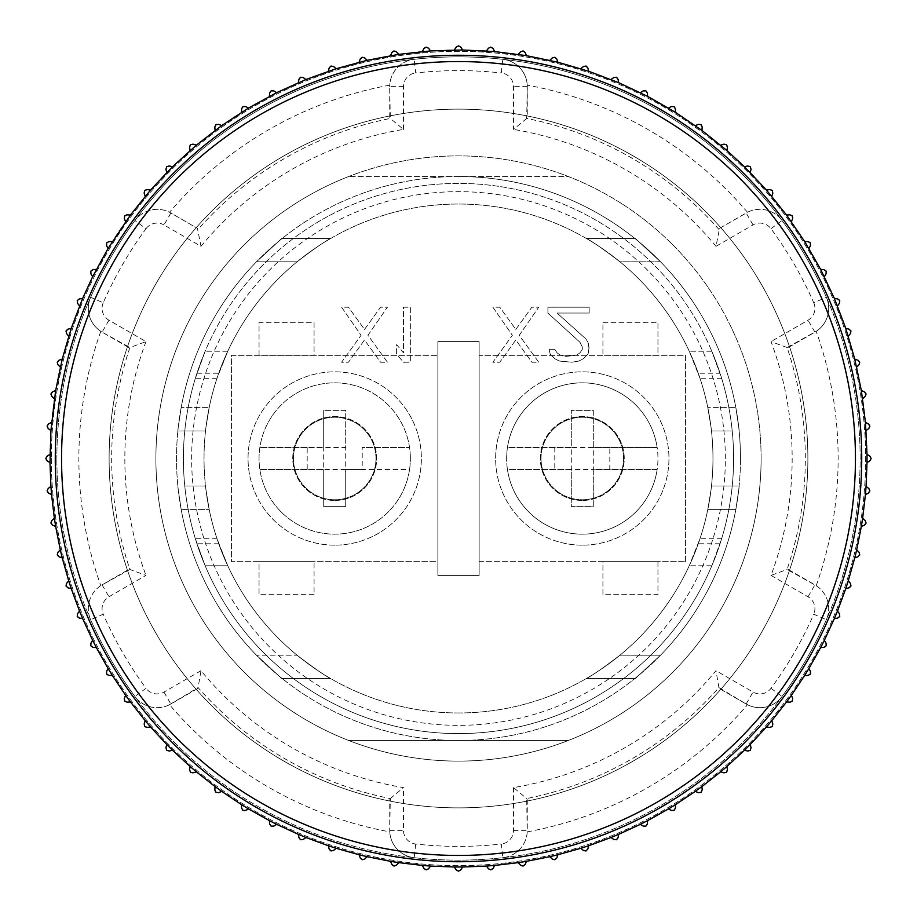 <?xml version="1.0" encoding="UTF-8"?>
<svg xmlns="http://www.w3.org/2000/svg" width="917" height="917" viewBox="0 0 917 917"><rect width="100%" height="100%" fill="white"/><g stroke="black" fill="none" stroke-linecap="round" stroke-linejoin="round"><path stroke-width="0.69" stroke-dasharray="4.58 3.44" d="M125.595 221.731L124.334 218.59A2.751 2.751 0 0 1 127.073 214.819L130.443 215.048A408.523 408.523 0 0 1 145.195 196.341L144.187 193.109A2.751 2.751 0 0 1 147.213 189.567L150.548 190.06A408.523 408.523 0 0 1 166.722 172.568L165.977 169.267A2.751 2.751 0 0 1 169.267 165.977L172.568 166.722A408.523 408.523 0 0 1 190.06 150.548L189.567 147.213A2.751 2.751 0 0 1 193.109 144.187L196.341 145.195A408.523 408.523 0 0 1 215.048 130.443L214.819 127.073A2.751 2.751 0 0 1 218.59 124.334L221.731 125.595A408.523 408.523 0 0 1 241.538 112.355L241.572 108.974A2.751 2.751 0 0 1 245.55 106.544L248.576 108.034A408.523 408.523 0 0 1 269.369 96.4L269.667 93.03A2.751 2.751 0 0 1 273.816 90.921L276.716 92.651A408.523 408.523 0 0 1 298.357 82.668L298.931 79.343A2.751 2.751 0 0 1 303.229 77.555L305.98 79.515A408.523 408.523 0 0 1 328.343 71.262L329.169 67.996A2.751 2.751 0 0 1 333.593 66.551L336.195 68.718A408.523 408.523 0 0 1 359.12 62.253L360.209 59.043A2.751 2.751 0 0 1 364.737 57.954L367.144 60.316A408.523 408.523 0 0 1 390.516 55.673L391.846 52.567A2.751 2.751 0 0 1 396.453 51.833L398.677 54.378A408.523 408.523 0 0 1 422.336 51.581L423.906 48.59A2.751 2.751 0 0 1 428.548 48.223L430.566 50.928A408.523 408.523 0 0 1 454.373 49.999L456.173 47.134A2.751 2.751 0 0 1 460.827 47.134L462.627 49.999A408.523 408.523 0 0 1 486.434 50.928L488.452 48.223A2.751 2.751 0 0 1 493.094 48.59L494.664 51.581A408.523 408.523 0 0 1 518.323 54.378L520.547 51.833A2.751 2.751 0 0 1 525.154 52.567L526.484 55.673A408.523 408.523 0 0 1 549.856 60.316L552.263 57.954A2.751 2.751 0 0 1 556.791 59.043L557.88 62.253A408.523 408.523 0 0 1 580.805 68.718L583.407 66.551A2.751 2.751 0 0 1 587.831 67.996L588.657 71.262A408.523 408.523 0 0 1 611.02 79.515L613.771 77.555A2.751 2.751 0 0 1 618.069 79.343L618.643 82.668A408.523 408.523 0 0 1 640.284 92.651L643.184 90.921A2.751 2.751 0 0 1 647.333 93.03L647.631 96.4A408.523 408.523 0 0 1 668.424 108.034L671.45 106.544A2.751 2.751 0 0 1 675.428 108.974L675.462 112.355A408.523 408.523 0 0 1 695.269 125.595L698.41 124.334A2.751 2.751 0 0 1 702.181 127.073L701.952 130.443A408.523 408.523 0 0 1 720.659 145.195L723.891 144.187A2.751 2.751 0 0 1 727.433 147.213L726.94 150.548A408.523 408.523 0 0 1 744.432 166.722L747.733 165.977A2.751 2.751 0 0 1 751.023 169.267L750.278 172.568A408.523 408.523 0 0 1 766.452 190.06L769.787 189.567A2.751 2.751 0 0 1 772.813 193.109L771.805 196.341A408.523 408.523 0 0 1 786.557 215.048L789.927 214.819A2.751 2.751 0 0 1 792.666 218.59L791.405 221.731A408.523 408.523 0 0 1 804.645 241.538L808.026 241.572A2.751 2.751 0 0 1 810.456 245.55L808.966 248.576A408.523 408.523 0 0 1 820.6 269.369L823.97 269.667A2.751 2.751 0 0 1 826.079 273.816L824.349 276.716A408.523 408.523 0 0 1 834.332 298.357L837.657 298.931A2.751 2.751 0 0 1 839.445 303.229L837.485 305.98A408.523 408.523 0 0 1 845.738 328.343L849.004 329.169A2.751 2.751 0 0 1 850.449 333.593L848.282 336.195A408.523 408.523 0 0 1 854.747 359.12L857.957 360.209A2.751 2.751 0 0 1 859.046 364.737L856.684 367.144A408.523 408.523 0 0 1 861.327 390.516L864.433 391.846A2.751 2.751 0 0 1 865.167 396.453L862.622 398.677A408.523 408.523 0 0 1 865.419 422.336L868.41 423.906A2.751 2.751 0 0 1 868.777 428.548L866.072 430.566A408.523 408.523 0 0 1 867.001 454.373L869.866 456.173A2.751 2.751 0 0 1 869.866 460.827L867.001 462.627A408.523 408.523 0 0 1 866.072 486.434L868.777 488.452A2.751 2.751 0 0 1 868.41 493.094L865.419 494.664A408.523 408.523 0 0 1 862.622 518.323L865.167 520.547A2.751 2.751 0 0 1 864.433 525.154L861.327 526.484A408.523 408.523 0 0 1 856.684 549.856L859.046 552.263A2.751 2.751 0 0 1 857.957 556.791L854.747 557.88A408.523 408.523 0 0 1 848.282 580.805L850.449 583.407A2.751 2.751 0 0 1 849.004 587.831L845.738 588.657A408.523 408.523 0 0 1 837.485 611.02L839.445 613.771A2.751 2.751 0 0 1 837.657 618.069L834.332 618.643A408.523 408.523 0 0 1 824.349 640.284L826.079 643.184A2.751 2.751 0 0 1 823.97 647.333L820.6 647.631A408.523 408.523 0 0 1 808.966 668.424L810.456 671.45A2.751 2.751 0 0 1 808.026 675.428L804.645 675.462A408.523 408.523 0 0 1 791.405 695.269L792.666 698.41A2.751 2.751 0 0 1 789.927 702.181L786.557 701.952A408.523 408.523 0 0 1 771.805 720.659L772.813 723.891A2.751 2.751 0 0 1 769.787 727.433L766.452 726.94A408.523 408.523 0 0 1 750.278 744.432L751.023 747.733A2.751 2.751 0 0 1 747.733 751.023L744.432 750.278A408.523 408.523 0 0 1 726.94 766.452L727.433 769.787A2.751 2.751 0 0 1 723.891 772.813L720.659 771.805A408.523 408.523 0 0 1 701.952 786.557L702.181 789.927A2.751 2.751 0 0 1 698.41 792.666L695.269 791.405A408.523 408.523 0 0 1 675.462 804.645L675.428 808.026A2.751 2.751 0 0 1 671.45 810.456L668.424 808.966A408.523 408.523 0 0 1 647.631 820.6L647.333 823.97A2.751 2.751 0 0 1 643.184 826.079L640.284 824.349A408.523 408.523 0 0 1 618.643 834.332L618.069 837.657A2.751 2.751 0 0 1 613.771 839.445L611.02 837.485A408.523 408.523 0 0 1 588.657 845.738L587.831 849.004A2.751 2.751 0 0 1 583.407 850.449L580.805 848.282A408.523 408.523 0 0 1 557.88 854.747L556.791 857.957A2.751 2.751 0 0 1 552.263 859.046L549.856 856.684A408.523 408.523 0 0 1 526.484 861.327L525.154 864.433A2.751 2.751 0 0 1 520.547 865.167L518.323 862.622A408.523 408.523 0 0 1 494.664 865.419L493.094 868.41A2.751 2.751 0 0 1 488.452 868.777L486.434 866.072A408.523 408.523 0 0 1 462.627 867.001L460.827 869.866A2.751 2.751 0 0 1 456.173 869.866L454.373 867.001A408.523 408.523 0 0 1 430.566 866.072L428.548 868.777A2.751 2.751 0 0 1 423.906 868.41L422.336 865.419A408.523 408.523 0 0 1 398.677 862.622L396.453 865.167A2.751 2.751 0 0 1 391.846 864.433L390.516 861.327A408.523 408.523 0 0 1 367.144 856.684L364.737 859.046A2.751 2.751 0 0 1 360.209 857.957L359.12 854.747A408.523 408.523 0 0 1 336.195 848.282L333.593 850.449A2.751 2.751 0 0 1 329.169 849.004L328.343 845.738A408.523 408.523 0 0 1 305.98 837.485L303.229 839.445A2.751 2.751 0 0 1 298.931 837.657L298.357 834.332A408.523 408.523 0 0 1 276.716 824.349L273.816 826.079A2.751 2.751 0 0 1 269.667 823.97L269.369 820.6A408.523 408.523 0 0 1 248.576 808.966L245.55 810.456A2.751 2.751 0 0 1 241.572 808.026L241.538 804.645A408.523 408.523 0 0 1 221.731 791.405L218.59 792.666A2.751 2.751 0 0 1 214.819 789.927L215.048 786.557A408.523 408.523 0 0 1 196.341 771.805L193.109 772.813A2.751 2.751 0 0 1 189.567 769.787L190.06 766.452A408.523 408.523 0 0 1 172.568 750.278L169.267 751.023A2.751 2.751 0 0 1 165.977 747.733L166.722 744.432A408.523 408.523 0 0 1 150.548 726.94L147.213 727.433A2.751 2.751 0 0 1 144.187 723.891L145.195 720.659A408.523 408.523 0 0 1 130.443 701.952L127.073 702.181A2.751 2.751 0 0 1 124.334 698.41L125.595 695.269A408.523 408.523 0 0 1 112.355 675.462L108.974 675.428A2.751 2.751 0 0 1 106.544 671.45L108.034 668.424A408.523 408.523 0 0 1 96.4 647.631L93.03 647.333A2.751 2.751 0 0 1 90.921 643.184L92.651 640.284A408.523 408.523 0 0 1 82.668 618.643L79.343 618.069A2.751 2.751 0 0 1 77.555 613.771L79.515 611.02A408.523 408.523 0 0 1 71.262 588.657L67.996 587.831A2.751 2.751 0 0 1 66.551 583.407L68.718 580.805A408.523 408.523 0 0 1 62.253 557.88L59.043 556.791A2.751 2.751 0 0 1 57.954 552.263L60.316 549.856A408.523 408.523 0 0 1 55.673 526.484L52.567 525.154A2.751 2.751 0 0 1 51.833 520.547L54.378 518.323A408.523 408.523 0 0 1 51.581 494.664L48.59 493.094A2.751 2.751 0 0 1 48.223 488.452L50.928 486.434A408.523 408.523 0 0 1 49.999 462.627L47.134 460.827A2.751 2.751 0 0 1 47.134 456.173L49.999 454.373A408.523 408.523 0 0 1 50.928 430.566L48.223 428.548A2.751 2.751 0 0 1 48.59 423.906L51.581 422.336A408.523 408.523 0 0 1 54.378 398.677L51.833 396.453A2.751 2.751 0 0 1 52.567 391.846L55.673 390.516A408.523 408.523 0 0 1 60.316 367.144L57.954 364.737A2.751 2.751 0 0 1 59.043 360.209L62.253 359.12A408.523 408.523 0 0 1 68.718 336.195L66.551 333.593A2.751 2.751 0 0 1 67.996 329.169L71.262 328.343A408.523 408.523 0 0 1 79.515 305.98L77.555 303.229A2.751 2.751 0 0 1 79.343 298.931L82.668 298.357A408.523 408.523 0 0 1 92.651 276.716L90.921 273.816A2.751 2.751 0 0 1 93.03 269.667L96.4 269.369A408.523 408.523 0 0 1 108.034 248.576L106.544 245.55A2.751 2.751 0 0 1 108.974 241.572L112.355 241.538A408.523 408.523 0 0 1 125.595 221.731M458.5 712.967A254.468 254.468 0 0 0 712.967 458.5A254.468 254.468 0 0 0 458.5 204.032A254.468 254.468 0 0 0 204.032 458.5A254.468 254.468 0 0 0 458.5 712.967A254.468 254.468 0 0 0 712.967 458.5A254.468 254.468 0 0 0 458.5 204.032A254.468 254.468 0 0 0 204.032 458.5A254.468 254.468 0 0 0 458.5 712.967M51.352 458.5A407.148 407.148 0 0 0 458.5 865.648A407.148 407.148 0 0 0 865.648 458.5A407.148 407.148 0 0 0 458.5 51.352A407.148 407.148 0 0 0 51.352 458.5A407.148 407.148 0 0 1 458.5 51.352A407.148 407.148 0 0 1 865.648 458.5A407.148 407.148 0 0 1 458.5 865.648A407.148 407.148 0 0 1 51.352 458.5M761.11 458.5A302.61 302.61 0 0 1 458.5 761.11A302.61 302.61 0 0 1 155.89 458.5A302.61 302.61 0 0 0 568.322 740.477A302.61 302.61 0 0 0 458.5 155.89A302.61 302.61 0 0 0 155.89 458.5A302.61 302.61 0 0 1 348.678 176.523A302.61 302.61 0 0 0 348.678 740.477L568.322 740.477A302.61 302.61 0 0 1 348.678 740.477L568.322 740.477A302.61 302.61 0 0 0 568.322 176.523A302.61 302.61 0 0 0 348.678 176.523A302.61 302.61 0 0 1 568.322 176.523A302.61 302.61 0 0 0 155.89 458.5A302.61 302.61 0 0 0 568.322 740.477A302.61 302.61 0 0 0 568.322 176.523L348.678 176.523L568.322 176.523A302.61 302.61 0 0 1 761.11 458.5M807.877 458.5A349.377 349.377 0 0 1 458.5 807.877A349.377 349.377 0 0 1 109.123 458.5A349.377 349.377 0 0 1 458.5 109.123A349.377 349.377 0 0 1 807.877 458.5A349.377 349.377 0 0 0 458.5 109.123A349.377 349.377 0 0 0 109.123 458.5A349.377 349.377 0 0 0 458.5 807.877A349.377 349.377 0 0 0 807.877 458.5M788.345 569.526L814.926 584.863A27.51 27.51 0 0 1 826.366 619.732A27.51 27.51 0 0 0 816.21 585.654L787.095 569.48A346.832 346.832 0 0 0 787.095 347.52L816.21 331.346A27.51 27.51 0 0 0 826.366 297.268A401.646 401.646 0 0 1 458.5 860.146A401.646 401.646 0 0 1 56.854 458.5A401.646 401.646 0 0 0 414.197 857.693A27.51 27.51 0 0 1 389.725 830.355L389.771 831.868A27.51 27.51 0 0 0 414.197 857.693A401.646 401.646 0 0 0 782.063 696.462A27.51 27.51 0 0 1 746.151 703.992L747.47 704.703A27.51 27.51 0 0 0 782.063 696.462A401.646 401.646 0 0 0 458.5 56.854A401.646 401.646 0 0 0 56.854 458.5A401.646 401.646 0 0 1 90.634 297.268A27.51 27.51 0 0 0 100.79 331.346L102.074 332.137A27.51 27.51 0 0 1 90.634 297.268L103.231 302.793A387.891 387.891 0 0 1 146.021 228.688L134.937 220.538A401.646 401.646 0 0 0 90.634 297.268A401.646 401.646 0 0 1 134.937 220.538A27.51 27.51 0 0 1 170.849 213.008L169.53 212.297A27.51 27.51 0 0 0 134.937 220.538A27.51 27.51 0 0 1 170.849 213.008L197.43 228.356L170.849 213.008L163.971 224.929L201.006 246.306L197.43 228.356M719.57 228.356L746.151 213.008A27.51 27.51 0 0 1 782.063 220.538A27.51 27.51 0 0 0 747.481 212.297L719.57 228.356L715.994 246.306L753.029 224.929A13.755 13.755 0 0 1 770.979 228.688A387.891 387.891 0 0 1 813.769 302.793L826.366 297.268A401.646 401.646 0 0 0 502.803 59.307A27.51 27.51 0 0 1 527.275 86.645L527.229 85.132A27.51 27.51 0 0 0 502.803 59.307A401.646 401.646 0 0 0 134.937 220.538M458.5 176.523A281.978 281.978 0 0 0 176.523 458.5A281.978 281.978 0 0 0 458.5 740.477A281.978 281.978 0 0 0 740.477 458.5A281.978 281.978 0 0 0 458.5 176.523M740.477 458.5A281.978 281.978 0 0 0 458.5 176.523A281.978 281.978 0 0 0 176.523 458.5A281.978 281.978 0 0 0 458.5 740.477A281.978 281.978 0 0 0 740.477 458.5M735.847 407.607A281.978 281.978 0 0 0 660.549 261.803C626.701 230.522 626.701 230.522 660.549 261.803C626.701 230.522 626.701 230.522 660.549 261.803C626.701 230.522 626.701 230.522 660.549 261.803C626.701 230.522 626.701 230.522 660.549 261.803L619.949 261.803C602.87 248.759 591.637 240.965 586.25 238.42C591.889 241.148 603.122 248.943 619.949 261.803C602.87 248.759 591.637 240.965 586.25 238.42C591.889 241.148 603.122 248.943 619.949 261.803C602.87 248.759 591.637 240.965 586.25 238.42C591.889 241.148 603.122 248.943 619.949 261.803C602.87 248.759 591.637 240.965 586.25 238.42C591.889 241.148 603.122 248.943 619.949 261.803A254.468 254.468 0 0 1 707.821 407.607C712.761 437.799 712.761 437.799 707.821 407.607C712.761 437.799 712.761 437.799 707.821 407.607A254.468 254.468 0 0 0 619.949 261.803A254.468 254.468 0 0 1 707.821 407.607C712.761 437.799 712.761 437.799 707.821 407.607C712.761 437.799 712.761 437.799 707.821 407.607A254.468 254.468 0 0 0 619.949 261.803L660.549 261.803A281.978 281.978 0 0 1 735.847 407.607C740.294 437.799 740.294 437.799 735.847 407.607C740.294 437.799 740.294 437.799 735.847 407.607C740.294 437.799 740.294 437.799 735.847 407.607C740.294 437.799 740.294 437.799 735.847 407.607A281.978 281.978 0 0 0 660.549 261.803A281.978 281.978 0 0 1 735.847 407.607L707.821 407.607L735.847 407.607M256.451 261.803A281.978 281.978 0 0 0 181.153 407.607C176.706 437.799 176.706 437.799 181.153 407.607C176.706 437.799 176.706 437.799 181.153 407.607C176.706 437.799 176.706 437.799 181.153 407.607C176.706 437.799 176.706 437.799 181.153 407.607A281.978 281.978 0 0 1 256.451 261.803C290.299 230.522 290.299 230.522 256.451 261.803C290.299 230.522 290.299 230.522 256.451 261.803A281.978 281.978 0 0 0 181.153 407.607A281.978 281.978 0 0 1 256.451 261.803C290.299 230.522 290.299 230.522 256.451 261.803C290.299 230.522 290.299 230.522 256.451 261.803L297.051 261.803A254.468 254.468 0 0 0 209.179 407.607C204.239 437.799 204.239 437.799 209.179 407.607C204.239 437.799 204.239 437.799 209.179 407.607C204.239 437.799 204.239 437.799 209.179 407.607C204.239 437.799 204.239 437.799 209.179 407.607L181.153 407.607L209.179 407.607A254.468 254.468 0 0 1 297.051 261.803C313.786 249.011 325.019 241.217 330.75 238.42C325.134 241.137 313.901 248.931 297.051 261.803C313.786 249.011 325.019 241.217 330.75 238.42C325.134 241.137 313.901 248.931 297.051 261.803A254.468 254.468 0 0 0 209.179 407.607A254.468 254.468 0 0 1 297.051 261.803C313.786 249.011 325.019 241.217 330.75 238.42C325.134 241.137 313.901 248.931 297.051 261.803C313.786 249.011 325.019 241.217 330.75 238.42C325.134 241.137 313.901 248.931 297.051 261.803L256.451 261.803M256.451 655.197C290.299 686.478 290.299 686.478 256.451 655.197C290.299 686.478 290.299 686.478 256.451 655.197C290.299 686.478 290.299 686.478 256.451 655.197C290.299 686.478 290.299 686.478 256.451 655.197A281.978 281.978 0 0 1 181.153 509.393C176.706 479.201 176.706 479.201 181.153 509.393C176.706 479.201 176.706 479.201 181.153 509.393A281.978 281.978 0 0 0 256.451 655.197A281.978 281.978 0 0 1 181.153 509.393C176.706 479.201 176.706 479.201 181.153 509.393C176.706 479.201 176.706 479.201 181.153 509.393A281.978 281.978 0 0 0 256.451 655.197L297.051 655.197C314.588 668.539 325.822 676.322 330.739 678.569C324.664 675.565 313.431 667.771 297.051 655.197C314.588 668.539 325.822 676.322 330.739 678.569C324.664 675.565 313.431 667.771 297.051 655.197C314.588 668.539 325.822 676.322 330.739 678.569C324.664 675.565 313.431 667.771 297.051 655.197C314.588 668.539 325.822 676.322 330.739 678.569C324.664 675.565 313.431 667.771 297.051 655.197L256.451 655.197M660.549 655.197A281.978 281.978 0 0 0 735.847 509.393C740.294 479.201 740.294 479.201 735.847 509.393C740.294 479.201 740.294 479.201 735.847 509.393C740.294 479.201 740.294 479.201 735.847 509.393C740.294 479.201 740.294 479.201 735.847 509.393L707.821 509.393C712.761 479.201 712.761 479.201 707.821 509.393C712.761 479.201 712.761 479.201 707.821 509.393C712.761 479.201 712.761 479.201 707.821 509.393C712.761 479.201 712.761 479.201 707.821 509.393A254.468 254.468 0 0 1 619.949 655.197A254.468 254.468 0 0 0 707.821 509.393A254.468 254.468 0 0 1 619.949 655.197C603.031 668.115 591.797 675.909 586.25 678.58C591.992 675.783 603.226 667.989 619.949 655.197C603.031 668.115 591.797 675.909 586.25 678.58C591.992 675.783 603.226 667.989 619.949 655.197A254.468 254.468 0 0 0 707.821 509.393L735.847 509.393A281.978 281.978 0 0 1 660.549 655.197C626.701 686.478 626.701 686.478 660.549 655.197C626.701 686.478 626.701 686.478 660.549 655.197C626.701 686.478 626.701 686.478 660.549 655.197C626.701 686.478 626.701 686.478 660.549 655.197A281.978 281.978 0 0 0 735.847 509.393A281.978 281.978 0 0 1 660.549 655.197L619.949 655.197C603.031 668.115 591.797 675.909 586.25 678.58C591.992 675.783 603.226 667.989 619.949 655.197C603.031 668.115 591.797 675.909 586.25 678.58C591.992 675.783 603.226 667.989 619.949 655.197L660.549 655.197M216.859 538.279A254.468 254.468 0 0 1 216.859 378.721L227.76 351.211L218.75 373.219L196.949 373.219A275.1 275.1 0 0 0 458.5 733.6A275.1 275.1 0 0 0 733.6 458.5A275.1 275.1 0 0 0 458.5 183.4A275.1 275.1 0 0 0 183.4 458.5A275.1 275.1 0 0 0 458.5 733.6A275.1 275.1 0 0 0 733.6 458.5A275.1 275.1 0 0 1 721.782 538.279L711.821 565.789L720.051 543.781A275.1 275.1 0 0 0 733.6 458.5A275.1 275.1 0 0 1 458.5 733.6A275.1 275.1 0 0 1 183.4 458.5A275.1 275.1 0 0 0 195.218 538.279L205.179 565.789L196.949 543.781A275.1 275.1 0 0 1 184.775 486.01L205.523 486.01A254.468 254.468 0 0 0 218.75 543.781L227.76 565.789L205.179 565.789L227.76 565.789L216.859 538.279L195.218 538.279M698.25 373.219A254.468 254.468 0 0 1 711.477 430.99L732.224 430.99A275.1 275.1 0 0 1 733.6 458.5A275.1 275.1 0 0 0 721.782 378.721L711.821 351.211L720.051 373.219L698.25 373.219L689.24 351.211L700.141 378.721A254.468 254.468 0 0 1 700.141 538.279L689.24 565.789L698.25 543.781A254.468 254.468 0 0 0 711.477 486.01L732.224 486.01L711.477 486.01A254.468 254.468 0 0 0 711.477 430.99L732.224 430.99A275.1 275.1 0 0 0 720.051 373.219M196.949 373.219L205.179 351.211L195.218 378.721A275.1 275.1 0 0 0 184.775 486.01L205.523 486.01A254.468 254.468 0 0 1 205.523 430.99L177.864 430.99L205.523 430.99A254.468 254.468 0 0 1 218.75 373.219M733.6 458.5A275.1 275.1 0 0 0 458.5 183.4A275.1 275.1 0 0 0 183.4 458.5A275.1 275.1 0 0 1 458.5 183.4A275.1 275.1 0 0 1 733.6 458.5M209.179 509.393A254.468 254.468 0 0 0 297.051 655.197A254.468 254.468 0 0 1 209.179 509.393C204.239 479.201 204.239 479.201 209.179 509.393C204.239 479.201 204.239 479.201 209.179 509.393A254.468 254.468 0 0 0 297.051 655.197A254.468 254.468 0 0 1 209.179 509.393C204.239 479.201 204.239 479.201 209.179 509.393C204.239 479.201 204.239 479.201 209.179 509.393L181.153 509.393L209.179 509.393M711.821 565.789L689.24 565.789L711.821 565.789M227.76 351.211L205.179 351.211L227.76 351.211M711.821 351.211L689.24 351.211L711.821 351.211M218.75 543.781L196.949 543.781M720.051 543.781L698.25 543.781M582.295 545.157A86.656 86.656 0 0 1 495.638 458.5A86.656 86.656 0 0 1 582.295 371.843A86.656 86.656 0 0 1 668.952 458.5A86.656 86.656 0 0 1 582.295 545.157A86.656 86.656 0 0 1 495.638 458.5A86.656 86.656 0 0 1 582.295 371.843A86.656 86.656 0 0 1 668.952 458.5A86.656 86.656 0 0 1 582.295 545.157M334.705 545.157A86.656 86.656 0 0 1 248.049 458.5A86.656 86.656 0 0 1 334.705 371.843A86.656 86.656 0 0 1 421.362 458.5A86.656 86.656 0 0 1 334.705 545.157A86.656 86.656 0 0 1 248.049 458.5A86.656 86.656 0 0 1 334.705 371.843A86.656 86.656 0 0 1 421.362 458.5A86.656 86.656 0 0 1 334.705 545.157M479.132 341.582L479.132 575.418L437.868 575.418L437.868 341.582L479.132 341.582L479.132 575.418L437.868 575.418L437.868 341.582L479.132 341.582M657.947 561.663L657.947 594.674L602.928 594.674L602.928 561.663L657.947 561.663L657.947 594.674L602.928 594.674L602.928 561.663L657.947 561.663M602.928 322.325L657.947 322.325L657.947 355.337L602.928 355.337L602.928 322.325L657.947 322.325L657.947 355.337L602.928 355.337L602.928 322.325M314.072 594.674L259.053 594.674L259.053 561.663L314.072 561.663L314.072 594.674L259.053 594.674L259.053 561.663L314.072 561.663L314.072 594.674M259.053 355.337L259.053 322.325L314.072 322.325L314.072 355.337L259.053 355.337L259.053 322.325L314.072 322.325L314.072 355.337L259.053 355.337M364.507 329.432L380.555 307.195L387.433 307.195L367.946 335.29L387.433 362.215L380.555 362.215L364.507 339.978L348.46 362.215L341.582 362.215L361.069 335.29L341.582 307.195L348.46 307.195L364.507 329.432L380.555 307.195L387.433 307.195L367.946 335.29L387.433 362.215L380.555 362.215L364.507 339.978L348.46 362.215L341.582 362.215L361.069 335.29L341.582 307.195L348.46 307.195L364.507 329.432M403.48 307.195L410.358 307.195L410.358 362.215L403.48 362.215L396.603 354.019L396.603 344.654L403.48 352.85L403.48 307.195L410.358 307.195L410.358 362.215L403.48 362.215L396.603 354.019L396.603 344.654L403.48 352.85L403.48 307.195M515.812 329.432L531.86 307.195L538.737 307.195L519.251 335.29L538.737 362.215L531.86 362.215L515.812 339.978L499.765 362.215L492.887 362.215L512.374 335.29L492.887 307.195L499.765 307.195L515.812 329.432L531.86 307.195L538.737 307.195L519.251 335.29L538.737 362.215L531.86 362.215L515.812 339.978L499.765 362.215L492.887 362.215L512.374 335.29L492.887 307.195L499.765 307.195L515.812 329.432M580.002 342.316L547.908 313.052L547.908 307.195L589.173 307.195L589.173 313.052L557.077 313.052L585.734 338.797L588.026 342.316L589.173 346.993L588.026 354.019L583.441 358.707L578.856 361.046L571.979 362.215L559.37 361.046L554.785 358.707L550.2 354.019L549.054 349.343L554.785 349.343L557.077 352.85L560.516 355.188L566.247 356.358L576.564 355.188L580.002 352.85L582.295 349.343L582.295 346.993L580.002 342.316L547.908 313.052L547.908 307.195L589.173 307.195L589.173 313.052L557.077 313.052L585.734 338.797L588.026 342.316L589.173 349.343L588.026 354.019L583.441 358.707L578.856 361.046L571.979 362.215L559.37 361.046L554.785 358.707L550.2 354.019L549.054 349.343L554.785 349.343L557.077 352.85L560.516 355.188L566.247 356.358L576.564 355.188L580.002 352.85L582.295 349.343L582.295 346.993L580.002 342.316M103.231 302.793A13.755 13.755 0 0 0 108.951 320.216L145.986 341.605L129.905 347.52A346.832 346.832 0 0 0 129.905 569.48L145.986 575.395L108.951 596.784A13.755 13.755 0 0 0 103.231 614.207L90.634 619.732A27.51 27.51 0 0 1 102.074 584.863L100.79 585.654A27.51 27.51 0 0 0 90.634 619.732A401.646 401.646 0 0 0 134.937 696.462A27.51 27.51 0 0 0 169.519 704.703A379.638 379.638 0 0 0 389.771 831.868M128.655 347.474L102.074 332.137L129.905 347.52M129.905 569.48L102.074 584.863L128.655 569.526M100.79 331.346A379.638 379.638 0 0 0 100.79 585.654M389.771 85.132L389.725 86.645A27.51 27.51 0 0 1 414.197 59.307A27.51 27.51 0 0 0 389.771 85.132A379.638 379.638 0 0 0 169.519 212.297M389.725 117.33L389.725 86.645L390.31 118.442A346.832 346.832 0 0 0 198.095 229.422M718.905 229.422A346.832 346.832 0 0 0 526.69 118.442L527.275 86.645L527.275 117.33M747.481 212.297A379.638 379.638 0 0 0 527.229 85.132M816.21 585.654A379.638 379.638 0 0 0 816.21 331.346M527.275 799.67L527.275 830.355A27.51 27.51 0 0 1 502.803 857.693A27.51 27.51 0 0 0 527.229 831.868L526.69 798.558A346.832 346.832 0 0 0 718.905 687.578L746.151 703.992L719.57 688.644M527.229 831.868A379.638 379.638 0 0 0 747.481 704.703M169.53 704.703L198.095 687.578A346.832 346.832 0 0 0 390.31 798.558L389.725 830.355L389.725 799.67M197.43 688.644L170.849 703.992A27.51 27.51 0 0 1 134.937 696.462L146.021 688.312A387.891 387.891 0 0 1 103.231 614.207M390.31 798.558L403.48 787.6A333.662 333.662 0 0 1 201.006 670.694L198.095 687.578M718.905 687.578L715.994 670.694A333.662 333.662 0 0 1 513.52 787.6L526.69 798.558M787.095 347.52L771.014 341.605A333.662 333.662 0 0 1 771.014 575.395L787.095 569.48M770.979 228.688L782.063 220.538A401.646 401.646 0 0 1 826.366 297.268A27.51 27.51 0 0 1 814.926 332.137L788.345 347.474M526.69 118.442L513.52 129.4L513.52 86.645A13.755 13.755 0 0 0 501.278 72.97L502.803 59.307A401.646 401.646 0 0 0 414.197 59.307L415.722 72.97A387.891 387.891 0 0 1 501.278 72.97M201.006 246.306A333.662 333.662 0 0 1 403.48 129.4L390.31 118.442M307.195 447.496L259.855 447.496L323.701 447.496L323.701 410.358L323.701 469.504L345.709 469.504L345.709 410.358L323.701 410.358L345.709 410.358L345.709 447.496L307.195 447.496L307.195 469.504L323.701 469.504L259.855 469.504A75.653 75.653 0 0 0 409.555 469.504L345.709 469.504L345.709 506.642L323.701 506.642L323.701 469.504L323.701 506.642L345.709 506.642L345.709 469.504L362.215 469.504L362.215 447.496L409.555 447.496L362.215 447.496M307.195 469.504L259.855 469.504A75.653 75.653 0 0 1 334.705 382.848A75.653 75.653 0 0 1 410.358 458.5A75.653 75.653 0 0 0 296.879 392.98A75.653 75.653 0 0 0 296.879 524.02A75.653 75.653 0 0 0 410.358 458.5A75.653 75.653 0 0 1 409.555 469.504L362.215 469.504M437.868 355.337L437.868 561.663L231.542 561.663L231.542 355.337L437.868 355.337L437.868 561.663L231.542 561.663L231.542 355.337L437.868 355.337M334.705 500.453A41.953 41.953 0 0 0 371.041 437.524A41.953 41.953 0 0 0 298.369 437.524A41.953 41.953 0 0 0 334.705 500.453A41.953 41.953 0 0 1 298.369 437.524A41.953 41.953 0 0 1 371.041 437.524A41.953 41.953 0 0 1 334.705 500.453M375.97 458.5A41.265 41.265 0 0 0 314.072 422.76A41.265 41.265 0 0 0 314.072 494.24A41.265 41.265 0 0 0 375.97 458.5A41.265 41.265 0 0 0 314.072 422.76A41.265 41.265 0 0 0 314.072 494.24A41.265 41.265 0 0 0 375.97 458.5M593.299 447.496L593.299 410.358L571.291 410.358L571.291 447.496L507.445 447.496A75.653 75.653 0 0 1 657.145 447.496L593.299 447.496L593.299 410.358L571.291 410.358L571.291 447.496L507.445 447.496A75.653 75.653 0 0 0 506.642 458.5A75.653 75.653 0 0 1 620.121 392.98A75.653 75.653 0 0 1 620.121 524.02A75.653 75.653 0 0 1 506.642 458.5A75.653 75.653 0 0 0 507.445 469.504L571.291 469.504L571.291 506.642L593.299 506.642L593.299 469.504L657.145 469.504A75.653 75.653 0 0 1 507.445 469.504L593.299 469.504L593.299 447.496L571.291 447.496L571.291 506.642L593.299 506.642L593.299 469.504L657.145 469.504A75.653 75.653 0 0 0 657.145 447.496L593.299 447.496M685.457 561.663L685.457 355.337L479.132 355.337L479.132 561.663L685.457 561.663L685.457 355.337L479.132 355.337L479.132 561.663L685.457 561.663M582.295 500.453A41.953 41.953 0 0 1 545.959 437.524A41.953 41.953 0 0 1 618.631 437.524A41.953 41.953 0 0 1 582.295 500.453A41.953 41.953 0 0 0 618.631 437.524A41.953 41.953 0 0 0 545.959 437.524A41.953 41.953 0 0 0 582.295 500.453M541.03 458.5A41.265 41.265 0 0 1 602.928 422.76A41.265 41.265 0 0 1 602.928 494.24A41.265 41.265 0 0 1 541.03 458.5A41.265 41.265 0 0 1 602.928 422.76A41.265 41.265 0 0 1 602.928 494.24A41.265 41.265 0 0 1 541.03 458.5M554.785 447.496L554.785 469.504M609.805 469.504L609.805 447.496M415.722 844.03L414.197 857.693A401.646 401.646 0 0 0 502.803 857.693L501.29 844.03A387.891 387.891 0 0 1 415.722 844.03A13.755 13.755 0 0 1 403.48 830.355L403.48 787.6M770.979 688.312L782.063 696.462A401.646 401.646 0 0 0 826.366 619.732L813.769 614.207A387.891 387.891 0 0 1 770.979 688.312A13.755 13.755 0 0 1 753.029 692.071L715.994 670.694M108.951 320.216L102.074 332.137A27.51 27.51 0 0 1 90.634 297.268M146.021 228.688A13.755 13.755 0 0 1 163.971 224.929M403.48 129.4L403.48 86.645A13.755 13.755 0 0 1 415.722 72.97M715.994 246.306A333.662 333.662 0 0 0 513.52 129.4M813.769 302.793A13.755 13.755 0 0 1 808.049 320.216L771.014 341.605M771.014 575.395L808.049 596.784A13.755 13.755 0 0 1 813.769 614.207M513.52 787.6L513.52 830.355A13.755 13.755 0 0 1 501.29 844.03M201.006 670.694L163.971 692.071A13.755 13.755 0 0 1 146.021 688.312M145.986 341.605A333.662 333.662 0 0 0 145.986 575.395M725.347 458.5A266.847 266.847 0 0 0 458.5 191.653A266.847 266.847 0 0 0 191.653 458.5A266.847 266.847 0 0 0 458.5 725.347A266.847 266.847 0 0 0 725.347 458.5M721.782 538.279L700.141 538.279M216.859 378.721L195.218 378.721M721.782 378.721L700.141 378.721M163.971 692.071L170.849 703.992A27.51 27.51 0 0 1 134.937 696.462M102.074 584.863L108.951 596.784M414.197 857.693A27.51 27.51 0 0 1 389.725 830.355L403.48 830.355M513.52 830.355L527.275 830.355M782.063 696.462A27.51 27.51 0 0 1 746.151 703.992L753.029 692.071M808.049 596.784L814.926 584.863M826.366 297.268A27.51 27.51 0 0 1 814.926 332.137L808.049 320.216M753.029 224.929L746.151 213.008M502.803 59.307A27.51 27.51 0 0 1 527.275 86.645L513.52 86.645M403.48 86.645L389.725 86.645M330.75 238.42L282.218 238.42L330.75 238.42M634.782 238.42L586.25 238.42L634.782 238.42M739.136 486.01L711.477 486.01L739.136 486.01M330.75 678.58L282.218 678.58L330.75 678.58M634.782 678.58L586.25 678.58L634.782 678.58"/><path stroke-width="1.38" d="M125.595 221.731L124.334 218.59L124.655 215.953L127.073 214.819L130.443 215.048L108.034 248.576L92.651 276.716L82.668 298.357L71.262 328.343L62.253 359.12L55.673 390.516L50.928 430.566L49.999 462.627L47.134 460.827L45.85 458.5L47.134 456.173L49.999 454.373M867.001 462.627L867.001 454.373L869.866 456.173L871.15 458.5L869.866 460.827L867.001 462.627L866.072 486.434L868.777 488.452L869.878 490.882L868.41 493.094L865.419 494.664L862.622 518.323L865.167 520.547L866.072 523.057L864.433 525.154L861.327 526.484L856.684 549.856L859.046 552.263L859.745 554.831L857.957 556.791L854.747 557.88L848.282 580.805L850.449 583.407L850.953 586.02L849.004 587.831L845.738 588.657L837.485 611.02L839.445 613.771L839.743 616.419L837.657 618.069L834.332 618.643L824.349 640.284L826.079 643.184L826.171 645.843L823.97 647.333L820.6 647.631L808.966 668.424L810.456 671.45L810.341 674.11L808.026 675.428L804.645 675.462L791.405 695.269L792.666 698.41L792.345 701.047L789.927 702.181L786.557 701.952L771.805 720.659L772.813 723.891L772.286 726.493L769.787 727.433L766.452 726.94L750.278 744.432L751.023 747.733L750.289 750.289L747.733 751.023L744.432 750.278L726.94 766.452L727.433 769.787L726.493 772.286L723.891 772.813L720.659 771.805L701.952 786.557L702.181 789.927L701.047 792.345L698.41 792.666L695.269 791.405L675.462 804.645L675.428 808.026L674.11 810.341L671.45 810.456L668.424 808.966L647.631 820.6L647.333 823.97L645.843 826.171L643.184 826.079L640.284 824.349L618.643 834.332L618.069 837.657L616.419 839.743L613.771 839.445L611.02 837.485L588.657 845.738L587.831 849.004L586.02 850.953L583.407 850.449L580.805 848.282L557.88 854.747L556.791 857.957L554.831 859.745L552.263 859.046L549.856 856.684L526.484 861.327L525.154 864.433L523.057 866.072L520.547 865.167L518.323 862.622L494.664 865.419L493.094 868.41L490.882 869.878L488.452 868.777L486.434 866.072L462.627 867.001L460.827 869.866L458.5 871.15L456.173 869.866L454.373 867.001L430.566 866.072L428.548 868.777L426.118 869.878L423.906 868.41L422.336 865.419L398.677 862.622L396.453 865.167L393.943 866.072L391.846 864.433L390.516 861.327L367.144 856.684L364.737 859.046L362.169 859.745L360.209 857.957L359.12 854.747L336.195 848.282L333.593 850.449L330.98 850.953L329.169 849.004L328.343 845.738L305.98 837.485L303.229 839.445L300.581 839.743L298.931 837.657L298.357 834.332L276.716 824.349L273.816 826.079L271.157 826.171L269.667 823.97L269.369 820.6L248.576 808.966L245.55 810.456L242.89 810.341L241.572 808.026L241.538 804.645L221.731 791.405L218.59 792.666L215.953 792.345L214.819 789.927L215.048 786.557L196.341 771.805L193.109 772.813L190.507 772.286L189.567 769.787L190.06 766.452L172.568 750.278L169.267 751.023L166.711 750.289L165.977 747.733L166.722 744.432L150.548 726.94L147.213 727.433L144.714 726.493L144.187 723.891L145.195 720.659L130.443 701.952L127.073 702.181L124.655 701.047L124.334 698.41L125.595 695.269L112.355 675.462L108.974 675.428L106.659 674.11L106.544 671.45L108.034 668.424L96.4 647.631L93.03 647.333L90.829 645.843L90.921 643.184L92.651 640.284L82.668 618.643L79.343 618.069L77.257 616.419L77.555 613.771L79.515 611.02L71.262 588.657L67.996 587.831L66.047 586.02L66.551 583.407L68.718 580.805L62.253 557.88L59.043 556.791L57.255 554.831L57.954 552.263L60.316 549.856L55.673 526.484L52.567 525.154L50.928 523.057L51.833 520.547L54.378 518.323L51.581 494.664L48.59 493.094L47.122 490.882L48.223 488.452L50.928 486.434L49.999 462.627M867.001 454.373L865.419 422.336L861.327 390.516L854.747 359.12L845.738 328.343L834.332 298.357L820.6 269.369L804.645 241.538L786.557 215.048L766.452 190.06L744.432 166.722L726.94 150.548L701.952 130.443L675.462 112.355L647.631 96.4L618.643 82.668L588.657 71.262L557.88 62.253L526.484 55.673L494.664 51.581L462.627 49.999L430.566 50.928L398.677 54.378L367.144 60.316L336.195 68.718L305.98 79.515L276.716 92.651L248.576 108.034L221.731 125.595L196.341 145.195L172.568 166.722L150.548 190.06L130.443 215.048M50.928 430.566L48.223 428.548L47.122 426.118L48.59 423.906L51.581 422.336M54.378 398.677L51.833 396.453L50.928 393.943L52.567 391.846L55.673 390.516M60.316 367.144L57.954 364.737L57.255 362.169L59.043 360.209L62.253 359.12M68.718 336.195L66.551 333.593L66.047 330.98L67.996 329.169L71.262 328.343M79.515 305.98L77.555 303.229L77.257 300.581L79.343 298.931L82.668 298.357M92.651 276.716L90.921 273.816L90.829 271.157L93.03 269.667L96.4 269.369M108.034 248.576L106.544 245.55L106.659 242.89L108.974 241.572L112.355 241.538M145.195 196.341L144.187 193.109L144.714 190.507L147.213 189.567L150.548 190.06M166.722 172.568L165.977 169.267L166.711 166.711L169.267 165.977L172.568 166.722M190.06 150.548L189.567 147.213L190.507 144.714L193.109 144.187L196.341 145.195M215.048 130.443L214.819 127.073L215.953 124.655L218.59 124.334L221.731 125.595M241.538 112.355L241.572 108.974L242.89 106.659L245.55 106.544L248.576 108.034M269.369 96.4L269.667 93.03L271.157 90.829L273.816 90.921L276.716 92.651M298.357 82.668L298.931 79.343L300.581 77.257L303.229 77.555L305.98 79.515M328.343 71.262L329.169 67.996L330.98 66.047L333.593 66.551L336.195 68.718M359.12 62.253L360.209 59.043L362.169 57.255L364.737 57.954L367.144 60.316M390.516 55.673L391.846 52.567L393.943 50.928L396.453 51.833L398.677 54.378M422.336 51.581L423.906 48.59L426.118 47.122L428.548 48.223L430.566 50.928M454.373 49.999L456.173 47.134L458.5 45.85L460.827 47.134L462.627 49.999M486.434 50.928L488.452 48.223L490.882 47.122L493.094 48.59L494.664 51.581M518.323 54.378L520.547 51.833L523.057 50.928L525.154 52.567L526.484 55.673M549.856 60.316L552.263 57.954L554.831 57.255L556.791 59.043L557.88 62.253M580.805 68.718L583.407 66.551L586.02 66.047L587.831 67.996L588.657 71.262M611.02 79.515L613.771 77.555L616.419 77.257L618.069 79.343L618.643 82.668M640.284 92.651L643.184 90.921L645.843 90.829L647.333 93.03L647.631 96.4M668.424 108.034L671.45 106.544L674.11 106.659L675.428 108.974L675.462 112.355M695.269 125.595L698.41 124.334L701.047 124.655L702.181 127.073L701.952 130.443M720.659 145.195L723.891 144.187L726.493 144.714L727.433 147.213L726.94 150.548M744.432 166.722L747.733 165.977L750.289 166.711L751.023 169.267L750.278 172.568M766.452 190.06L769.787 189.567L772.286 190.507L772.813 193.109L771.805 196.341M786.557 215.048L789.927 214.819L792.345 215.953L792.666 218.59L791.405 221.731M804.645 241.538L808.026 241.572L810.341 242.89L810.456 245.55L808.966 248.576M820.6 269.369L823.97 269.667L826.171 271.157L826.079 273.816L824.349 276.716M834.332 298.357L837.657 298.931L839.743 300.581L839.445 303.229L837.485 305.98M845.738 328.343L849.004 329.169L850.953 330.98L850.449 333.593L848.282 336.195M854.747 359.12L857.957 360.209L859.745 362.169L859.046 364.737L856.684 367.144M861.327 390.516L864.433 391.846L866.072 393.943L865.167 396.453L862.622 398.677M865.419 422.336L868.41 423.906L869.878 426.118L868.777 428.548L866.072 430.566M50.928 486.434L51.581 494.664M54.378 518.323L55.673 526.484M60.316 549.856L62.253 557.88M68.718 580.805L71.262 588.657M79.515 611.02L82.668 618.643M92.651 640.284L96.4 647.631M108.034 668.424L112.355 675.462M125.595 695.269L130.443 701.952M145.195 720.659L150.548 726.94M166.722 744.432L172.568 750.278M190.06 766.452L196.341 771.805M215.048 786.557L221.731 791.405M241.538 804.645L248.576 808.966M269.369 820.6L276.716 824.349M298.357 834.332L305.98 837.485M328.343 845.738L336.195 848.282M359.12 854.747L367.144 856.684M390.516 861.327L398.677 862.622M422.336 865.419L430.566 866.072M454.373 867.001L462.627 867.001M486.434 866.072L494.664 865.419M518.323 862.622L526.484 861.327M549.856 856.684L557.88 854.747M580.805 848.282L588.657 845.738M611.02 837.485L618.643 834.332M640.284 824.349L647.631 820.6M668.424 808.966L675.462 804.645M695.269 791.405L701.952 786.557M720.659 771.805L726.94 766.452M744.432 750.278L750.278 744.432M766.452 726.94L771.805 720.659M786.557 701.952L791.405 695.269M804.645 675.462L808.966 668.424M820.6 647.631L824.349 640.284M834.332 618.643L837.485 611.02M845.738 588.657L848.282 580.805M854.747 557.88L856.684 549.856M861.327 526.484L862.622 518.323M865.419 494.664L866.072 486.434M861.728 458.5A403.228 403.228 0 0 0 458.5 55.272A403.228 403.228 0 0 0 55.272 458.5A403.228 403.228 0 0 0 458.5 861.728A403.228 403.228 0 0 0 861.728 458.5M855.446 458.5A396.946 396.946 0 0 0 458.5 61.554A396.946 396.946 0 0 0 61.554 458.5A396.946 396.946 0 0 0 458.5 855.446A396.946 396.946 0 0 0 855.446 458.5"/></g></svg>
